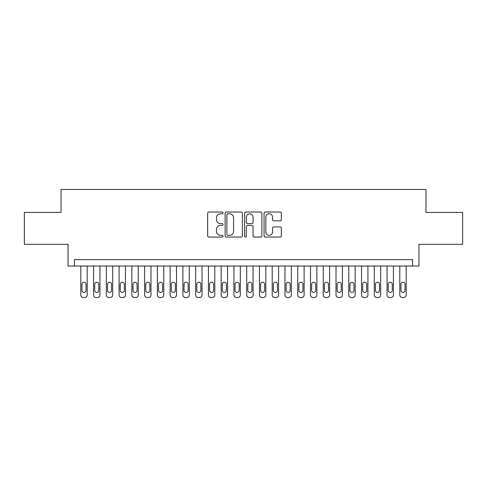 <?xml version="1.0" encoding="UTF-8"?>
<svg xmlns="http://www.w3.org/2000/svg" width="487" height="487" viewBox="0 0 487 487"><rect width="100%" height="100%" fill="white"/><g stroke="black" fill="none" stroke-linecap="round" stroke-linejoin="round"><path stroke-width="0.73" d="M223.083 212.904A0.877 0.877 0 0 0 222.206 212.028L208.899 212.028A1.254 1.254 0 0 0 207.651 213.282L207.651 235.824A1.254 1.254 0 0 0 208.899 237.078L222.206 237.078A0.877 0.877 0 0 0 223.083 236.201A0.877 0.877 0 0 0 222.206 235.324L220.483 235.324A4.006 4.006 0 0 1 216.478 231.313L216.478 229.438A4.006 4.006 0 0 1 220.483 225.426L222.206 225.426A0.877 0.877 0 0 0 223.083 224.55A0.877 0.877 0 0 0 222.206 223.673L220.483 223.673A4.006 4.006 0 0 1 216.478 219.667L216.478 217.786A4.006 4.006 0 0 1 220.483 213.781L222.206 213.781A0.877 0.877 0 0 0 223.083 212.904M280.104 220.855A1.254 1.254 0 0 0 281.358 219.607L281.358 213.282A1.254 1.254 0 0 0 280.104 212.028L265.324 212.028A1.254 1.254 0 0 0 264.07 213.282L264.07 235.824A1.254 1.254 0 0 0 265.324 237.078L280.104 237.078A1.254 1.254 0 0 0 281.358 235.824L281.358 228.184A1.254 1.254 0 0 0 280.104 226.93L273.779 226.93A1.254 1.254 0 0 0 272.525 228.184L272.525 231.97A3.348 3.348 0 0 1 269.177 235.324A3.348 3.348 0 0 1 265.823 231.97L265.823 217.129A3.348 3.348 0 0 1 269.177 213.781A3.348 3.348 0 0 1 272.525 217.129L272.525 219.607A1.254 1.254 0 0 0 273.779 220.855L280.104 220.855M412.568 266.024L418.948 266.024L418.948 244.328L462.65 244.328L462.65 212.429L425.967 212.429L425.967 189.461L61.033 189.461L61.033 212.429L24.35 212.429L24.35 244.328L68.052 244.328L68.052 266.024L412.568 266.024L412.568 259.644L74.432 259.644L74.432 266.024M242.404 213.282A1.254 1.254 0 0 0 241.15 212.028L226.37 212.028A1.254 1.254 0 0 0 225.122 213.282L225.122 235.824A1.254 1.254 0 0 0 226.37 237.078L241.15 237.078A1.254 1.254 0 0 0 242.404 235.824L242.404 213.282M245.85 212.028L260.63 212.028A1.254 1.254 0 0 1 261.878 213.282L261.878 235.824A1.254 1.254 0 0 1 260.63 237.078L254.305 237.078A1.254 1.254 0 0 1 253.051 235.824L253.051 226.68A1.254 1.254 0 0 0 251.797 225.426L247.603 225.426A1.254 1.254 0 0 0 246.349 226.68L246.349 236.201A0.877 0.877 0 0 1 245.472 237.078A0.877 0.877 0 0 1 244.596 236.201L244.596 213.282A1.254 1.254 0 0 1 245.85 212.028M227.752 213.781A0.877 0.877 0 0 0 226.875 214.657L226.875 234.448A0.877 0.877 0 0 0 227.752 235.324L229.566 235.324A4.006 4.006 0 0 0 233.571 231.313L233.571 217.786A4.006 4.006 0 0 0 229.566 213.781L227.752 213.781M253.051 217.196A3.348 3.348 0 0 0 249.697 213.842A3.348 3.348 0 0 0 246.349 217.196L246.349 222.425A1.254 1.254 0 0 0 247.603 223.673L251.797 223.673A1.254 1.254 0 0 0 253.051 222.425L253.051 217.196M87.191 266.024L87.191 294.988A2.551 2.551 90.8 0 1 84.641 297.539L83.362 297.539A2.551 2.551 90.8 0 1 80.812 294.988L80.812 266.024M86.041 290.392L86.041 284.268A2.039 2.039 90.8 0 0 84.001 282.229A2.039 2.039 90.8 0 0 81.962 284.268L81.962 290.392A2.039 2.039 90.8 0 0 84.001 292.431A2.039 2.039 90.8 0 0 86.041 290.392M99.951 266.024L99.951 294.988A2.551 2.551 90.8 0 1 97.4 297.539L96.122 297.539A2.551 2.551 90.8 0 1 93.571 294.988L93.571 266.024M98.806 290.392L98.806 284.268A2.039 2.039 90.8 0 0 96.761 282.229A2.039 2.039 90.8 0 0 94.721 284.268L94.721 290.392A2.039 2.039 90.8 0 0 96.761 292.431A2.039 2.039 90.8 0 0 98.806 290.392M112.71 266.024L112.71 294.988A2.551 2.551 90.8 0 1 110.159 297.539L108.881 297.539A2.551 2.551 90.8 0 1 106.33 294.988L106.33 266.024M111.566 290.392L111.566 284.268A2.039 2.039 90.8 0 0 109.52 282.229A2.039 2.039 90.8 0 0 107.481 284.268L107.481 290.392A2.039 2.039 90.8 0 0 109.52 292.431A2.039 2.039 90.8 0 0 111.566 290.392M125.469 266.024L125.469 294.988A2.551 2.551 90.8 0 1 122.919 297.539L121.647 297.539A2.551 2.551 90.8 0 1 119.09 294.988L119.09 266.024M124.325 290.392L124.325 284.268A2.039 2.039 90.8 0 0 122.28 282.229A2.039 2.039 90.8 0 0 120.24 284.268L120.24 290.392A2.039 2.039 90.8 0 0 122.28 292.431A2.039 2.039 90.8 0 0 124.325 290.392M138.229 266.024L138.229 294.988A2.551 2.551 90.8 0 1 135.678 297.539L134.406 297.539A2.551 2.551 90.8 0 1 131.849 294.988L131.849 266.024M137.084 290.392L137.084 284.268A2.039 2.039 90.8 0 0 135.039 282.229A2.039 2.039 90.8 0 0 133 284.268L133 290.392A2.039 2.039 90.8 0 0 135.039 292.431A2.039 2.039 90.8 0 0 137.084 290.392M150.988 266.024L150.988 294.988A2.551 2.551 90.8 0 1 148.438 297.539L147.165 297.539A2.551 2.551 90.8 0 1 144.609 294.988L144.609 266.024M149.844 290.392L149.844 284.268A2.039 2.039 90.8 0 0 147.798 282.229A2.039 2.039 90.8 0 0 145.759 284.268L145.759 290.392A2.039 2.039 90.8 0 0 147.798 292.431A2.039 2.039 90.8 0 0 149.844 290.392M163.754 266.024L163.754 294.988A2.551 2.551 90.8 0 1 161.197 297.539L159.925 297.539A2.551 2.551 90.8 0 1 157.374 294.988L157.374 266.024M162.603 290.392L162.603 284.268A2.039 2.039 90.8 0 0 160.564 282.229A2.039 2.039 90.8 0 0 158.518 284.268L158.518 290.392A2.039 2.039 90.8 0 0 160.564 292.431A2.039 2.039 90.8 0 0 162.603 290.392M176.513 266.024L176.513 294.988A2.551 2.551 90.8 0 1 173.956 297.539L172.684 297.539A2.551 2.551 90.8 0 1 170.133 294.988L170.133 266.024M175.363 290.392L175.363 284.268A2.039 2.039 90.8 0 0 173.323 282.229A2.039 2.039 90.8 0 0 171.278 284.268L171.278 290.392A2.039 2.039 90.8 0 0 173.323 292.431A2.039 2.039 90.8 0 0 175.363 290.392M189.273 266.024L189.273 294.988A2.551 2.551 90.8 0 1 186.716 297.539L185.444 297.539A2.551 2.551 90.8 0 1 182.893 294.988L182.893 266.024M188.122 290.392L188.122 284.268A2.039 2.039 90.8 0 0 186.083 282.229A2.039 2.039 90.8 0 0 184.037 284.268L184.037 290.392A2.039 2.039 90.8 0 0 186.083 292.431A2.039 2.039 90.8 0 0 188.122 290.392M202.032 266.024L202.032 294.988A2.551 2.551 90.8 0 1 199.481 297.539L198.203 297.539A2.551 2.551 90.8 0 1 195.652 294.988L195.652 266.024M200.881 290.392L200.881 284.268A2.039 2.039 90.8 0 0 198.842 282.229A2.039 2.039 90.8 0 0 196.797 284.268L196.797 290.392A2.039 2.039 90.8 0 0 198.842 292.431A2.039 2.039 90.8 0 0 200.881 290.392M214.791 266.024L214.791 294.988A2.551 2.551 90.8 0 1 212.241 297.539L210.962 297.539A2.551 2.551 90.8 0 1 208.412 294.988L208.412 266.024M213.641 290.392L213.641 284.268A2.039 2.039 90.8 0 0 211.602 282.229A2.039 2.039 90.8 0 0 209.556 284.268L209.556 290.392A2.039 2.039 90.8 0 0 211.602 292.431A2.039 2.039 90.8 0 0 213.641 290.392M227.551 266.024L227.551 294.988A2.551 2.551 90.8 0 1 225 297.539L223.722 297.539A2.551 2.551 90.8 0 1 221.171 294.988L221.171 266.024M226.4 290.392L226.4 284.268A2.039 2.039 90.8 0 0 224.361 282.229A2.039 2.039 90.8 0 0 222.322 284.268L222.322 290.392A2.039 2.039 90.8 0 0 224.361 292.431A2.039 2.039 90.8 0 0 226.4 290.392M240.31 266.024L240.31 294.988A2.551 2.551 90.8 0 1 237.759 297.539L236.481 297.539A2.551 2.551 90.8 0 1 233.93 294.988L233.93 266.024M239.16 290.392L239.16 284.268A2.039 2.039 90.8 0 0 237.12 282.229A2.039 2.039 90.8 0 0 235.081 284.268L235.081 290.392A2.039 2.039 90.8 0 0 237.12 292.431A2.039 2.039 90.8 0 0 239.16 290.392M253.07 266.024L253.07 294.988A2.551 2.551 90.8 0 1 250.519 297.539L249.241 297.539A2.551 2.551 90.8 0 1 246.69 294.988L246.69 266.024M251.919 290.392L251.919 284.268A2.039 2.039 90.8 0 0 249.88 282.229A2.039 2.039 90.8 0 0 247.84 284.268L247.84 290.392A2.039 2.039 90.8 0 0 249.88 292.431A2.039 2.039 90.8 0 0 251.919 290.392M265.829 266.024L265.829 294.988A2.551 2.551 90.8 0 1 263.278 297.539L262 297.539A2.551 2.551 90.8 0 1 259.449 294.988L259.449 266.024M264.678 290.392L264.678 284.268A2.039 2.039 90.8 0 0 262.639 282.229A2.039 2.039 90.8 0 0 260.6 284.268L260.6 290.392A2.039 2.039 90.8 0 0 262.639 292.431A2.039 2.039 90.8 0 0 264.678 290.392M278.588 266.024L278.588 294.988A2.551 2.551 90.8 0 1 276.038 297.539L274.759 297.539A2.551 2.551 90.8 0 1 272.209 294.988L272.209 266.024M277.444 290.392L277.444 284.268A2.039 2.039 90.8 0 0 275.399 282.229A2.039 2.039 90.8 0 0 273.359 284.268L273.359 290.392A2.039 2.039 90.8 0 0 275.399 292.431A2.039 2.039 90.8 0 0 277.444 290.392M291.348 266.024L291.348 294.988A2.551 2.551 90.8 0 1 288.797 297.539L287.519 297.539A2.551 2.551 90.8 0 1 284.968 294.988L284.968 266.024M290.203 290.392L290.203 284.268A2.039 2.039 90.8 0 0 288.158 282.229A2.039 2.039 90.8 0 0 286.119 284.268L286.119 290.392A2.039 2.039 90.8 0 0 288.158 292.431A2.039 2.039 90.8 0 0 290.203 290.392M304.107 266.024L304.107 294.988A2.551 2.551 90.8 0 1 301.556 297.539L300.284 297.539A2.551 2.551 90.8 0 1 297.727 294.988L297.727 266.024M302.963 290.392L302.963 284.268A2.039 2.039 90.8 0 0 300.917 282.229A2.039 2.039 90.8 0 0 298.878 284.268L298.878 290.392A2.039 2.039 90.8 0 0 300.917 292.431A2.039 2.039 90.8 0 0 302.963 290.392M316.867 266.024L316.867 294.988A2.551 2.551 90.8 0 1 314.316 297.539L313.044 297.539A2.551 2.551 90.8 0 1 310.487 294.988L310.487 266.024M315.722 290.392L315.722 284.268A2.039 2.039 90.8 0 0 313.677 282.229A2.039 2.039 90.8 0 0 311.637 284.268L311.637 290.392A2.039 2.039 90.8 0 0 313.677 292.431A2.039 2.039 90.8 0 0 315.722 290.392M329.626 266.024L329.626 294.988A2.551 2.551 90.8 0 1 327.075 297.539L325.803 297.539A2.551 2.551 90.8 0 1 323.246 294.988L323.246 266.024M328.482 290.392L328.482 284.268A2.039 2.039 90.8 0 0 326.436 282.229A2.039 2.039 90.8 0 0 324.397 284.268L324.397 290.392A2.039 2.039 90.8 0 0 326.436 292.431A2.039 2.039 90.8 0 0 328.482 290.392M342.391 266.024L342.391 294.988A2.551 2.551 90.8 0 1 339.835 297.539L338.562 297.539A2.551 2.551 90.8 0 1 336.012 294.988L336.012 266.024M341.241 290.392L341.241 284.268A2.039 2.039 90.8 0 0 339.202 282.229A2.039 2.039 90.8 0 0 337.156 284.268L337.156 290.392A2.039 2.039 90.8 0 0 339.202 292.431A2.039 2.039 90.8 0 0 341.241 290.392M355.151 266.024L355.151 294.988A2.551 2.551 90.8 0 1 352.594 297.539L351.322 297.539A2.551 2.551 90.8 0 1 348.771 294.988L348.771 266.024M354 290.392L354 284.268A2.039 2.039 90.8 0 0 351.961 282.229A2.039 2.039 90.8 0 0 349.916 284.268L349.916 290.392A2.039 2.039 90.8 0 0 351.961 292.431A2.039 2.039 90.8 0 0 354 290.392M367.91 266.024L367.91 294.988A2.551 2.551 90.8 0 1 365.353 297.539L364.081 297.539A2.551 2.551 90.8 0 1 361.531 294.988L361.531 266.024M366.76 290.392L366.76 284.268A2.039 2.039 90.8 0 0 364.72 282.229A2.039 2.039 90.8 0 0 362.675 284.268L362.675 290.392A2.039 2.039 90.8 0 0 364.72 292.431A2.039 2.039 90.8 0 0 366.76 290.392M380.67 266.024L380.67 294.988A2.551 2.551 90.8 0 1 378.119 297.539L376.841 297.539A2.551 2.551 90.8 0 1 374.29 294.988L374.29 266.024M379.519 290.392L379.519 284.268A2.039 2.039 90.8 0 0 377.48 282.229A2.039 2.039 90.8 0 0 375.434 284.268L375.434 290.392A2.039 2.039 90.8 0 0 377.48 292.431A2.039 2.039 90.8 0 0 379.519 290.392M393.429 266.024L393.429 294.988A2.551 2.551 90.8 0 1 390.878 297.539L389.6 297.539A2.551 2.551 90.8 0 1 387.049 294.988L387.049 266.024M392.279 290.392L392.279 284.268A2.039 2.039 90.8 0 0 390.239 282.229A2.039 2.039 90.8 0 0 388.194 284.268L388.194 290.392A2.039 2.039 90.8 0 0 390.239 292.431A2.039 2.039 90.8 0 0 392.279 290.392M406.188 266.024L406.188 294.988A2.551 2.551 90.8 0 1 403.638 297.539L402.359 297.539A2.551 2.551 90.8 0 1 399.809 294.988L399.809 266.024M405.038 290.392L405.038 284.268A2.039 2.039 90.8 0 0 402.999 282.229A2.039 2.039 90.8 0 0 400.959 284.268L400.959 290.392A2.039 2.039 90.8 0 0 402.999 292.431A2.039 2.039 90.8 0 0 405.038 290.392"/></g></svg>
